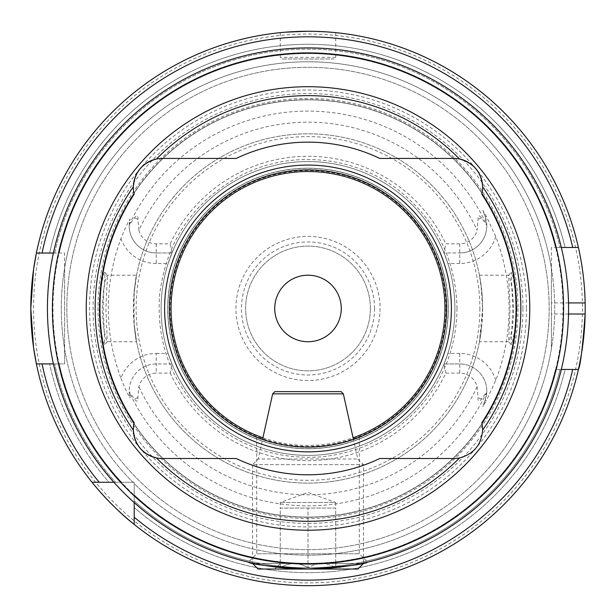 <?xml version="1.0" encoding="UTF-8"?>
<svg xmlns="http://www.w3.org/2000/svg" width="616" height="616" viewBox="0 0 616 616"><rect width="100%" height="100%" fill="white"/><g stroke="black" fill="none" stroke-linecap="round" stroke-linejoin="round"><path stroke-width="0.46" stroke-dasharray="3.08 2.31" d="M459.536 159.013A28.829 28.829 0 0 0 453.807 158.435L379.779 158.435A166.32 166.32 0 0 0 236.221 158.435L162.193 158.435A28.829 28.829 0 0 0 156.464 159.013M113.868 482.274L132.91 482.274A246.708 246.708 0 0 0 134.196 483.56L134.196 482.274L132.91 482.274A246.708 246.708 0 0 1 64.618 348.849L64.618 363.91L53.399 363.91M53.399 253.03L64.618 253.03L64.618 268.091A246.708 246.708 0 0 0 64.618 348.849L64.618 268.091A246.708 246.708 0 0 1 551.382 268.091L551.382 247.486L561.33 247.486M518.018 308.47A210.018 210.018 0 0 1 270.724 515.153A210.018 210.018 0 0 1 111.211 235.104A210.018 210.018 0 0 1 518.018 308.47M120.921 378.216C124.386 387.102 127.45 393.686 130.115 397.967L129.214 391.738L134.35 398.999C137.022 402.179 138.215 401.748 137.915 397.697L138.893 386.656A17.91 17.91 0 0 1 156.264 373.111L156.264 353.43A37.591 37.591 0 0 0 120.921 378.216A199.661 199.661 0 0 1 120.921 238.723C124.386 229.837 127.45 223.254 130.115 218.973L129.214 225.202L134.35 217.941C137.022 214.761 138.215 215.192 137.915 219.242L138.893 230.284A186.309 186.309 0 0 1 477.107 230.284L478.085 219.242C477.785 215.192 478.978 214.761 481.65 217.941L486.786 225.202L485.162 216.663L482.844 210.295L486.332 216.239L495.772 236.621A201.047 201.047 0 0 1 495.772 380.318L486.332 400.7L485.162 400.269L482.844 406.637L486.332 400.7M495.772 380.318A37.591 37.591 0 0 0 459.736 353.43L459.736 373.111A17.91 17.91 0 0 1 477.107 386.656L478.085 397.697C477.785 401.748 478.978 402.179 481.65 398.999L486.786 391.738L485.162 400.269L482.844 406.637M104.335 282.813C105.328 270.008 104.789 273.342 104.743 272.249C103.811 273.981 103.773 271.233 100.955 288.273L99.676 306.645L100.269 322.322C102.294 340.163 103.534 342.881 104.743 344.69L103.257 308.031C103.496 306.244 102.603 309.887 104.335 282.813M511.665 282.813L512.751 308.5L511.257 344.69L512.52 341.888L515.053 328.598C515.623 325.941 516.054 319.219 516.331 308.431L515.731 294.556L513.344 278.355C512.766 275.36 512.073 273.327 511.257 272.249L511.665 282.813M495.772 236.621A37.591 37.591 0 0 1 459.736 263.509L459.736 243.828A17.91 17.91 0 0 0 477.107 230.284M459.736 243.828L445.784 243.828L444.028 252.976L447.87 263.509A146.916 146.916 0 0 1 234.542 435.705A146.916 146.916 0 0 1 234.542 181.235A146.916 146.916 0 0 1 454.916 308.47A146.916 146.916 0 0 1 234.542 435.705A146.916 146.916 0 0 1 234.542 181.235A146.916 146.916 0 0 1 454.916 308.47A146.916 146.916 0 0 1 234.542 435.705A146.916 146.916 0 0 1 234.542 181.235A146.916 146.916 0 0 1 447.87 353.43L444.028 363.964A146.916 146.916 0 0 1 171.972 363.964L170.216 373.111L156.264 373.111M138.893 230.284A17.91 17.91 0 0 0 156.264 243.828L170.216 243.828A152.198 152.198 0 0 1 445.784 243.828M459.736 373.111L445.784 373.111A152.198 152.198 0 0 1 170.216 373.111M445.784 373.111L444.028 363.964L459.736 363.964A27.058 27.058 0 0 1 485.162 400.269M156.264 243.828L156.264 263.509L168.13 263.509L171.972 252.976L170.216 243.828M171.972 252.976L156.264 252.976L171.972 252.976A146.916 146.916 0 0 1 444.028 252.976L459.736 252.976L444.028 252.976M168.13 263.509A146.916 146.916 0 0 0 168.13 353.43L171.972 363.964L156.264 363.964A27.058 27.058 0 0 0 130.115 397.967M572.726 369.454L578.409 369.454A277.2 277.2 0 0 1 134.196 524.416L134.196 507.476A264.218 264.218 0 0 0 565.08 369.454L555.486 369.454A254.885 254.885 0 0 1 134.196 494.902L134.196 500.923L134.196 494.902A254.885 254.885 0 0 0 555.486 369.454L565.08 369.454A264.218 264.218 0 0 1 134.196 507.476L134.196 482.274L92.053 482.274A277.2 277.2 0 0 1 36.398 363.91L42.065 363.91M134.196 524.416A277.2 277.2 0 0 0 578.409 369.454A277.2 277.2 0 0 1 134.196 524.416A277.2 277.2 0 0 0 578.409 369.454L561.33 369.454M134.196 502.602L134.196 483.56A246.708 246.708 0 0 0 551.382 348.849L551.382 247.486L578.409 247.486A277.2 277.2 0 0 0 36.398 253.03A277.2 277.2 0 0 1 578.409 247.486L565.08 247.486A264.218 264.218 0 0 0 49.665 253.03L36.398 253.03A277.2 277.2 0 0 1 578.409 247.486A277.2 277.2 0 0 0 36.398 253.03L64.618 253.03L64.618 363.91L36.398 363.91A277.2 277.2 0 0 0 92.053 482.274L108.994 482.274A264.218 264.218 0 0 1 49.665 363.91A264.218 264.218 0 0 0 108.994 482.274L92.053 482.274A277.2 277.2 0 0 1 36.398 363.91A277.2 277.2 0 0 0 92.053 482.274M115.546 482.274L108.994 482.274L115.546 482.274A259.321 259.321 0 0 1 54.678 363.91A259.321 259.321 0 0 0 115.546 482.274M42.065 253.03L49.665 253.03A264.218 264.218 0 0 1 565.08 247.486L572.726 247.486M121.56 482.274A254.885 254.885 0 0 1 59.221 363.91A254.885 254.885 0 0 0 121.56 482.274A254.885 254.885 0 0 1 59.221 363.91M59.221 253.03A254.885 254.885 0 0 1 555.486 247.486L560.044 247.486L555.486 247.486A254.885 254.885 0 0 0 59.221 253.03A254.885 254.885 0 0 1 555.486 247.486M313.405 31.324L316.046 31.385M323.492 31.701L327.612 31.963M331.223 32.248L307.107 31.27M285.324 32.201L286.563 32.101M292.715 31.693L297.081 31.485M306.814 31.27L308 31.27M370.37 308.47A62.37 62.37 0 0 1 276.815 362.485A62.37 62.37 0 0 1 276.815 254.454A62.37 62.37 0 0 1 370.37 308.47A62.37 62.37 0 0 1 276.815 362.485A62.37 62.37 0 0 1 276.815 254.454A62.37 62.37 0 0 1 370.37 308.47M380.072 308.47A72.072 72.072 0 0 1 271.964 370.886A72.072 72.072 0 0 1 271.964 246.054A72.072 72.072 0 0 1 380.072 308.47A72.072 72.072 0 0 1 271.964 370.886A72.072 72.072 0 0 1 271.964 246.054A72.072 72.072 0 0 1 380.072 308.47M341.264 308.47A33.264 33.264 0 0 1 291.368 337.275A33.264 33.264 0 0 1 291.368 279.664A33.264 33.264 0 0 1 341.264 308.47M585.2 308.47A277.2 277.2 0 0 1 585.146 314.014A277.2 277.2 0 0 0 585.146 302.926A277.2 277.2 0 0 1 585.2 308.47M526.457 308.47A218.457 218.457 0 0 1 198.768 497.659A218.457 218.457 0 0 1 198.768 119.281A218.457 218.457 0 0 1 526.457 308.47M516.632 308.47A208.631 208.631 0 0 1 203.68 489.15A208.631 208.631 0 0 1 203.68 127.789A208.631 208.631 0 0 1 516.632 308.47A208.631 208.631 0 0 1 203.68 489.15A208.631 208.631 0 0 1 203.68 127.789A208.631 208.631 0 0 1 516.632 308.47A208.631 208.631 0 0 1 203.68 489.15A208.631 208.631 0 0 1 203.68 127.789A208.631 208.631 0 0 1 516.632 308.47M482.636 308.47A174.636 174.636 0 0 1 220.682 459.705A174.636 174.636 0 0 1 220.682 157.226A174.636 174.636 0 0 1 482.636 308.47L481.042 284.939L479.44 275.206L481.897 292.4L482.505 308.47L481.897 324.54L479.44 341.734L482.636 308.47M134.103 292.4A174.636 174.636 0 0 1 481.897 292.4A174.636 174.636 0 0 0 134.103 292.4L136.559 275.206L107.261 275.206C104.705 280.95 106.961 275.352 105.351 280.542L103.388 291.499L102.318 308.431C102.533 309.517 101.709 306.86 103.296 324.54L104.489 332.386L106.098 339.17L107.276 341.734L136.559 341.734L134.103 324.54L134.103 292.4C138.893 262.524 134.788 275.314 133.364 308.439C134.773 341.587 138.908 354.462 134.103 324.54A174.636 174.636 0 0 0 481.897 324.54A174.636 174.636 0 0 1 134.103 324.54M374.528 308.47A66.528 66.528 0 0 1 274.736 366.081A66.528 66.528 0 0 1 274.736 250.851A66.528 66.528 0 0 1 374.528 308.47M551.382 348.849L551.382 268.091A246.708 246.708 0 0 1 551.382 348.849M104.743 272.249L107.353 275.244C107.43 276.476 107.908 272.426 106.968 284.931L105.906 308.477L107.276 341.734M479.44 275.206L508.724 275.206C510.672 279.217 508.993 275.021 510.533 280.049L512.504 290.744L513.682 308.593C513.475 317.309 512.943 324.139 512.088 329.098L510.025 338.762L508.731 341.734L479.44 341.734M511.257 344.69L508.639 341.695L510.094 308.5L508.639 275.244L511.257 272.249M171.972 363.964L156.264 363.964A27.058 27.058 0 0 0 129.214 391.738M129.214 225.202A27.058 27.058 0 0 0 156.264 252.976A27.058 27.058 0 0 1 130.115 218.973M444.028 363.964L459.736 363.964A27.058 27.058 0 0 1 486.786 391.738M486.786 225.202A27.058 27.058 0 0 1 459.736 252.976A27.058 27.058 0 0 0 485.162 216.663L482.844 210.295M335.72 32.656L335.72 57.327L334.057 58.99L281.943 58.99L334.057 58.99M156.464 457.927A28.829 28.829 0 0 0 162.193 458.504L236.221 458.504A166.32 166.32 0 0 0 379.779 458.504L453.807 458.504A28.829 28.829 0 0 0 481.804 422.799A208.039 208.039 0 0 0 481.804 194.14A28.829 28.829 0 0 0 482.628 186.787M133.372 430.145A28.829 28.829 0 0 1 134.196 422.799A208.039 208.039 0 0 1 134.196 194.14A28.829 28.829 0 0 1 133.372 186.787M308 447.07C287.587 446.146 272.441 443.589 262.555 439.408L258.212 458.989L357.788 458.989L258.212 458.989L252.56 464.641L363.44 464.641L252.56 464.641L252.56 563.494L363.44 563.494L363.44 464.641L357.788 458.989L353.445 439.408C343.528 443.597 328.382 446.146 308 447.07A138.6 138.6 0 0 0 428.028 239.17A138.6 138.6 0 0 0 187.972 239.17A138.6 138.6 0 0 0 308 447.07M308 448.733A140.263 140.263 0 0 0 429.475 238.338A140.263 140.263 0 0 0 186.525 238.338A140.263 140.263 0 0 0 308 448.733A140.263 140.263 0 0 0 429.475 238.338A140.263 140.263 0 0 0 186.525 238.338A140.263 140.263 0 0 0 308 448.733A140.263 140.263 0 0 0 429.475 238.338A140.263 140.263 0 0 0 186.525 238.338A140.263 140.263 0 0 0 308 448.733M308 549.634A241.164 241.164 0 0 0 516.855 187.888A241.164 241.164 0 0 0 99.145 187.888A241.164 241.164 0 0 0 308 549.634A241.164 241.164 0 0 0 516.855 187.888A241.164 241.164 0 0 0 99.145 187.888A241.164 241.164 0 0 0 308 549.634A241.164 241.164 0 0 0 516.855 187.888A241.164 241.164 0 0 0 99.145 187.888A241.164 241.164 0 0 0 308 549.634M251.998 562.947L263.948 565.288C275.367 567.49 290.051 568.745 308 569.038A260.568 260.568 0 0 0 533.656 178.186A260.568 260.568 0 0 0 82.344 178.186A260.568 260.568 0 0 0 308 569.038C335.266 567.983 353.746 565.996 363.44 563.07M256.718 437.237L256.718 553.792L359.282 553.792L256.718 553.792L248.387 562.123L249.426 562.37M365.265 562.67L366.559 562.37M359.282 437.237L359.282 553.792L367.613 562.123M254.539 563.494L361.461 563.494M357.896 569.038L258.104 569.038M341.264 569.038L274.736 569.038L341.264 569.038L335.72 563.494M280.28 567.783C280.28 562.192 280.28 562.192 280.28 567.783C280.28 562.192 280.28 562.192 280.28 567.783C289.443 562.192 298.683 562.192 308 567.783C298.837 562.192 289.597 562.192 280.28 567.783L280.28 508.054L308 508.054L308 567.783C317.163 562.192 326.403 562.192 335.72 567.783C326.557 562.192 317.317 562.192 308 567.783L308 508.054L280.28 508.054L280.28 567.783M335.72 567.783C335.72 562.192 335.72 562.192 335.72 567.783C335.72 562.192 335.72 562.192 335.72 567.783L335.72 508.054L308 508.054L335.72 508.054L335.72 567.783M341.133 391.63L274.867 391.63M343.351 393.847L272.649 393.847M335.72 508.054L280.28 508.054L335.72 508.054L335.72 502.51L280.28 502.51L335.72 502.51L308 492.423L280.28 502.51L280.28 508.054M486.771 392.138A197.382 197.382 0 0 1 129.229 392.138M129.229 224.802A197.382 197.382 0 0 1 486.771 224.802M477.107 386.656A186.309 186.309 0 0 1 138.893 386.656M560.044 369.454A259.321 259.321 0 0 1 134.196 500.923A259.321 259.321 0 0 0 560.044 369.454M555.486 369.454A254.885 254.885 0 0 1 134.196 494.902M54.678 253.03A259.321 259.321 0 0 1 560.044 247.486A259.321 259.321 0 0 0 54.678 253.03M582.428 308.47A274.428 274.428 0 0 1 170.786 546.13A274.428 274.428 0 0 1 170.786 70.809A274.428 274.428 0 0 1 582.428 308.47M522.922 308.47A214.922 214.922 0 0 1 133.734 434.257A214.922 214.922 0 0 1 152.483 160.121A214.922 214.922 0 0 1 522.922 308.47M516.824 308.47A208.824 208.824 0 0 1 203.588 489.312A208.824 208.824 0 0 1 203.588 127.627A208.824 208.824 0 0 1 516.824 308.47M479.864 308.47A171.864 171.864 0 0 1 222.068 457.311A171.864 171.864 0 0 1 222.068 159.629A171.864 171.864 0 0 1 479.864 308.47M445.907 308.47A137.907 137.907 0 0 1 239.047 427.897A137.907 137.907 0 0 1 239.047 189.035A137.907 137.907 0 0 1 445.907 308.47M568.506 314.014L551.382 314.014M568.506 302.926L551.382 302.926M137.915 397.697L134.35 398.999M156.264 353.43L168.13 353.43M156.264 263.509A37.591 37.591 0 0 1 120.921 238.723M137.915 219.242L134.35 217.941M481.65 398.999L478.085 397.697M459.736 353.43L447.87 353.43M459.736 263.509L447.87 263.509M486.332 216.239L485.162 216.663M481.65 217.941L478.085 219.242M335.72 57.327L280.28 57.327L335.72 57.327M308 448.617A140.148 140.148 0 0 0 429.375 238.392A140.148 140.148 0 0 0 186.625 238.392A140.148 140.148 0 0 0 308 448.617M262.916 437.768A136.937 136.937 0 0 0 353.084 437.768M308 555.178A246.708 246.708 0 0 0 521.652 185.116A246.708 246.708 0 0 0 94.348 185.116A246.708 246.708 0 0 0 308 555.178M308 563.494A255.024 255.024 0 0 0 528.859 180.958A255.024 255.024 0 0 0 87.141 180.958A255.024 255.024 0 0 0 308 563.494M456.995 308.47C455.917 260.337 436.69 221.09 399.322 190.737C356.294 156.641 293.986 149.765 244.56 173.658C194.979 198.96 166.682 239.224 159.667 294.448C156.295 338.808 169.531 377.477 199.384 410.464C233.125 444.814 274.005 460.26 322.022 456.803C364.449 452.09 399.014 433.087 425.725 399.792C446.269 372.811 456.695 342.373 456.995 308.47M107.353 341.695L104.743 344.69M280.28 32.656L280.28 57.327L281.943 58.99M280.28 563.494L274.736 569.038"/><path stroke-width="0.92" d="M134.196 422.799A28.829 28.829 0 0 0 133.372 430.145C134.588 444.767 142.281 454.031 156.464 457.927A212.843 212.843 0 0 0 459.536 457.927C473.689 454.061 481.389 444.798 482.628 430.145A28.829 28.829 0 0 0 481.804 422.799A208.039 208.039 0 0 0 481.804 194.14A28.829 28.829 0 0 0 482.628 186.787C481.412 172.172 473.719 162.909 459.536 159.013A28.829 28.829 0 0 0 453.807 158.435L379.779 158.435A166.32 166.32 0 0 0 236.221 158.435L162.193 158.435A28.829 28.829 0 0 0 156.464 159.013C142.311 162.878 134.611 172.141 133.372 186.787A28.829 28.829 0 0 0 134.196 194.14A208.039 208.039 0 0 0 134.196 422.799M482.628 430.145A212.843 212.843 0 0 0 482.628 186.787A28.829 28.829 0 0 0 459.536 159.013A212.843 212.843 0 0 0 156.464 159.013A28.829 28.829 0 0 0 133.372 186.787A212.843 212.843 0 0 0 133.372 430.145A28.829 28.829 0 0 0 162.193 458.504L236.221 458.504A166.32 166.32 0 0 0 379.779 458.504L453.807 458.504A28.829 28.829 0 0 0 459.536 457.927M561.33 369.454L578.409 369.454A277.2 277.2 0 0 1 134.196 524.416C112.05 507.199 91.984 482.428 92.053 482.274L113.868 482.274M53.399 363.91L36.398 363.91L33.587 347.67L30.8 308.516L33.58 269.284L36.398 253.03A277.2 277.2 0 0 1 578.409 247.486L561.33 247.486M99.222 482.274A271.656 271.656 0 0 1 42.065 363.91L36.398 363.91A277.2 277.2 0 0 1 36.398 253.03L42.065 253.03A271.656 271.656 0 0 1 572.726 247.486L578.409 247.486A277.2 277.2 0 0 1 585.146 302.926C584.738 273.227 578.262 246.847 578.409 247.486A277.2 277.2 0 0 1 578.409 369.454C580.364 366.204 582.613 347.724 585.146 314.014A277.2 277.2 0 0 1 578.409 369.454L572.726 369.454A271.656 271.656 0 0 1 134.196 517.248L134.196 524.416A277.2 277.2 0 0 1 36.398 253.03L53.399 253.03M134.196 517.248L134.196 502.602M308 31.27L313.405 31.324M316.046 31.385L323.492 31.701M327.612 31.963L331.223 32.248M307.107 31.27L285.324 32.201M286.563 32.101L292.715 31.693M297.081 31.485L306.814 31.27M308 341.734A33.264 33.264 0 0 0 341.264 308.47A33.264 33.264 0 0 0 308 275.206A33.264 33.264 0 0 0 274.736 308.47A33.264 33.264 0 0 0 308 341.734M366.559 562.37L367.613 562.123C365.465 564.256 345.591 566.566 308 569.038A260.568 260.568 0 0 0 533.656 178.186A260.568 260.568 0 0 0 82.344 178.186A260.568 260.568 0 0 0 308 569.038C270.378 566.558 250.504 564.256 248.387 562.123M308 564.048A255.578 255.578 0 0 0 529.337 180.68A255.578 255.578 0 0 0 86.663 180.68A255.578 255.578 0 0 0 308 564.048M308 530.23A221.76 221.76 0 0 0 500.053 197.59A221.76 221.76 0 0 0 115.947 197.59A221.76 221.76 0 0 0 308 530.23M308 451.867A143.405 143.405 0 0 0 432.186 236.767A143.405 143.405 0 0 0 183.814 236.767A143.405 143.405 0 0 0 308 451.867M272.649 393.847L262.555 439.408L256.718 437.237C256.241 437.083 280.349 447.424 308 447.07A138.6 138.6 0 0 0 428.028 239.17A138.6 138.6 0 0 0 187.972 239.17A138.6 138.6 0 0 0 308 447.07C335.705 447.416 359.775 437.075 359.282 437.237L353.445 439.408L343.351 393.847L341.133 391.63L274.867 391.63L272.649 393.847L343.351 393.847M249.426 562.37L251.998 562.947M361.461 563.494L363.44 563.494L363.44 563.07L365.265 562.67M363.44 563.494L357.896 569.038L258.104 569.038L252.56 563.494L254.539 563.494M134.196 524.416A277.2 277.2 0 0 1 92.053 482.274M585.146 314.014L568.506 314.014M585.146 302.926L568.506 302.926M353.084 437.768A136.937 136.937 0 0 0 418.21 227.196A136.937 136.937 0 0 0 197.79 227.196A136.937 136.937 0 0 0 262.916 437.768"/></g></svg>
